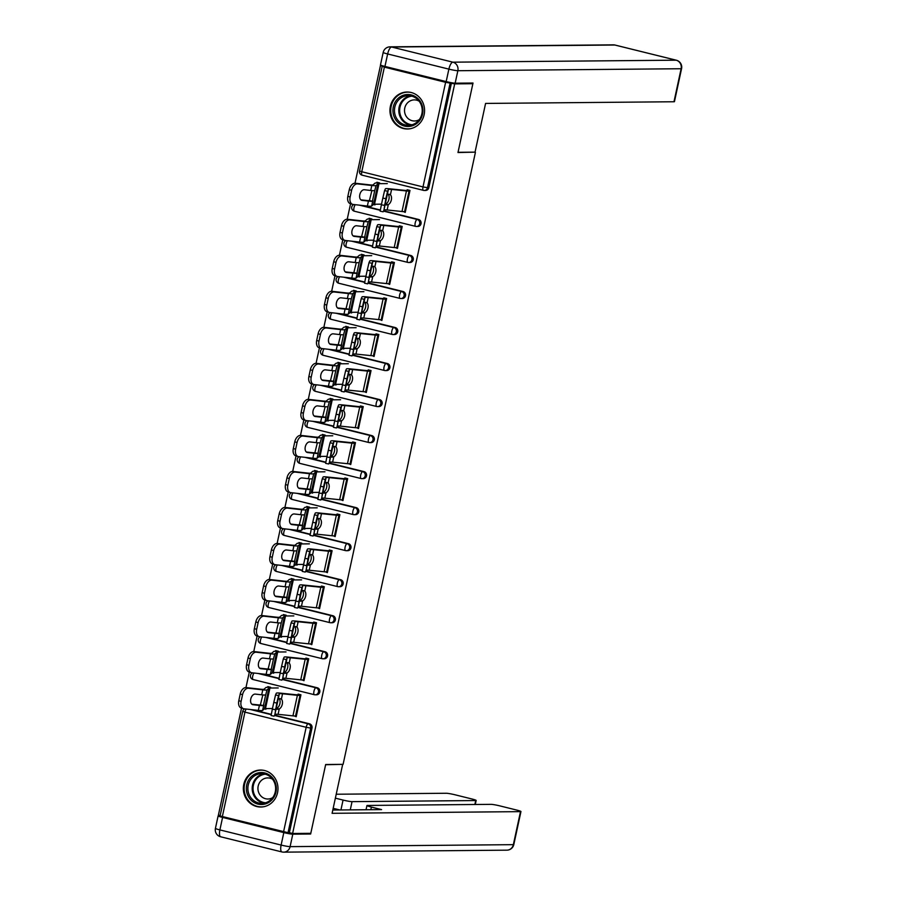 <?xml version="1.0" encoding="UTF-8"?>
<svg xmlns="http://www.w3.org/2000/svg" width="897" height="897" viewBox="0 0 897 897"><rect width="100%" height="100%" fill="white"/><g stroke="black" fill="none" stroke-linecap="round" stroke-linejoin="round"><path stroke-width="1.35" d="M390.386 106.328A18.489 17.323 -90.5 0 0 407.429 129A18.489 17.323 -90.5 0 0 424.135 114.693A18.489 17.323 -90.5 0 0 407.103 92.021A18.489 17.323 -90.5 0 0 390.386 106.328M243.793 784.348A18.489 17.323 -90.5 0 0 260.836 807.02A18.489 17.323 -90.5 0 0 277.543 792.701A18.489 17.323 -90.5 0 0 260.511 770.041A18.489 17.323 -90.5 0 0 243.793 784.348M381.629 65.492L380.463 65.503L355.021 183.212M350.57 203.754L347.229 219.238M342.789 239.779L339.436 255.264M334.996 275.805L331.655 291.29M327.203 311.831L323.862 327.315M319.422 347.857L316.069 363.341M311.629 383.882L308.288 399.367M303.836 419.908L300.495 435.393M296.055 455.934L292.702 471.418M288.262 491.96L284.921 507.444M280.469 527.985L277.128 543.47M272.688 564.011L269.335 579.496M264.895 600.037L261.554 615.521M257.103 636.063L253.761 651.547M249.321 672.088L245.969 687.573M241.528 708.114L218.397 815.115L220.18 815.552M406.902 191.005L407.171 189.749L409.985 190.444L405.242 212.387L403.605 211.647M408.045 191.095L408.281 190.018M395.801 247.707L397.449 248.413L402.204 226.47L399.389 225.775L399.109 227.031M400.253 227.12L400.488 226.044M391.327 263.056L391.597 261.801L394.411 262.496L389.668 284.439L388.02 283.699M392.471 263.146L392.695 262.07M383.535 299.082L383.804 297.826L386.618 298.522L381.875 320.464L380.238 319.724M384.678 299.161L384.903 298.096M375.742 335.108L376.022 333.852L378.837 334.547L374.083 356.49L372.446 355.739M376.886 335.186L377.121 334.121M367.961 371.134L368.23 369.878L371.044 370.573L366.301 392.516L364.653 391.765M369.104 371.212L369.329 370.147M360.168 407.16L360.437 405.904L363.251 406.599L358.508 428.542L356.871 427.791M361.312 407.238L361.536 406.173M352.375 443.185L352.656 441.929L355.47 442.625L350.716 464.568L349.079 463.816M353.519 443.264L353.754 442.199M341.286 499.876L342.934 500.593L347.677 478.65L344.863 477.955L344.594 479.211M345.737 479.29L345.962 478.224M336.801 515.237L337.07 513.981L339.885 514.676L335.142 536.608L333.505 535.868M337.945 515.315L338.169 514.25M329.008 551.263L329.289 550.007L332.103 550.702L327.349 572.634L325.712 571.894M330.152 551.341L330.388 550.276M317.919 607.953L319.567 608.659L324.31 586.728L321.496 586.033L321.227 587.277M322.371 587.367L322.595 586.302M313.434 623.303L313.703 622.058L316.518 622.753L311.775 644.685L310.138 643.945M314.578 623.393L314.802 622.327M302.334 680.004L303.982 680.711L308.736 658.779L305.922 658.084L305.642 659.329M306.785 659.418L307.021 658.353M470.163 83.051L472.865 83.713L457.986 152.535L474.513 152.154M475.41 152.378L343.103 764.356L325.667 764.502L310.788 833.324L292.613 833.481L289.372 832.685L311.988 728.072L310.654 728.084L288.038 832.696L289.372 832.685M288.038 832.696L220.079 815.978L242.706 711.366L244.937 712.128L222.31 816.741M297.86 695.354L298.129 694.11L300.943 694.805L296.201 716.737L294.552 715.997M299.004 695.444L299.228 694.379M472.865 83.713L454.689 83.881L292.613 833.481M380.463 65.503L384.387 67.129L445.618 82.3L454.689 83.881M266.05 708.574L265.904 709.235L264.368 708.854M270.49 688.021L270.647 687.304L267.833 686.609L267.676 687.326M361.951 205.435L380.317 209.988M383.602 210.795L418.54 219.451A3.554 3.33 89.5 0 1 417.823 226.47L416.488 226.481A3.554 3.33 89.5 0 1 415.703 226.38A3.554 1.211 103.9 0 1 415.603 226.369A3.554 3.554 0 0 0 416.488 226.481A3.554 3.33 89.5 0 0 419.706 223.723A3.554 3.33 -90.5 0 0 417.206 219.462L418.54 219.451M451.438 83.073L428.822 187.686A3.554 3.33 89.5 0 1 425.604 190.444L424.281 190.456A3.554 3.33 89.5 0 1 423.496 190.366A3.554 1.211 103.9 0 1 423.395 190.343A3.554 3.554 0 0 0 424.281 190.456A3.554 3.33 89.5 0 0 427.488 187.697L428.822 187.686M252.909 709.796L271.264 714.337M274.56 715.156L309.487 723.801A3.554 3.33 89.5 0 1 311.988 728.072M367.31 240.25L367.165 240.912L365.617 240.531M371.75 219.687L371.907 218.969L369.093 218.274L368.936 218.991M346.377 277.487L364.731 282.039M368.028 282.847L402.955 291.491A3.554 3.33 89.5 0 1 402.237 298.522L400.914 298.533A3.554 3.33 89.5 0 1 400.129 298.432A3.554 1.211 103.9 0 1 400.028 298.421A3.554 3.554 0 0 0 400.914 298.533A3.554 3.33 89.5 0 0 404.121 295.775A3.554 3.33 -90.5 0 0 401.632 291.514L402.955 291.491M351.725 312.291L351.579 312.963L350.043 312.582M356.176 291.738L356.322 291.02L353.519 290.325L353.362 291.043M330.791 349.538L349.157 354.08M352.454 354.898L387.381 363.543A3.554 3.33 89.5 0 1 386.663 370.562L385.329 370.584A3.554 3.33 89.5 0 1 384.555 370.483A3.554 1.211 103.9 0 1 384.443 370.472A3.554 3.554 0 0 0 385.329 370.584A3.554 3.33 89.5 0 0 388.547 367.826A3.554 3.33 -90.5 0 0 386.046 363.554L387.381 363.543M336.151 384.342L336.005 385.015L334.469 384.634M340.591 363.79L340.748 363.072L337.934 362.377L337.777 363.094M315.217 421.59L333.583 426.131M336.868 426.95L371.795 435.594A3.554 3.33 89.5 0 1 371.089 442.613L369.755 442.625A3.554 3.33 89.5 0 1 368.97 442.535A3.554 1.211 103.9 0 1 368.869 442.524A3.554 3.554 0 0 0 369.755 442.625A3.554 3.33 89.5 0 0 372.973 439.878A3.554 3.33 -90.5 0 0 370.472 435.606L371.795 435.594M320.577 456.394L320.431 457.066L318.883 456.685M325.017 435.841L325.174 435.123L322.359 434.428L322.202 435.146M299.643 493.642L317.998 498.183M321.294 499.001L356.221 507.646A3.554 3.33 89.5 0 1 355.504 514.665L354.18 514.676A3.554 3.33 89.5 0 1 353.396 514.586A3.554 1.211 103.9 0 1 353.295 514.575A3.554 3.554 0 0 0 354.18 514.676A3.554 3.33 89.5 0 0 357.387 511.929A3.554 3.33 -90.5 0 0 354.898 507.657L356.221 507.646M304.991 528.445L304.845 529.118L303.309 528.737M309.443 507.893L309.588 507.175L306.785 506.48L306.628 507.197M284.057 565.693L302.424 570.234M305.72 571.053L340.647 579.697A3.554 3.33 89.5 0 1 339.929 586.716L338.595 586.728A3.554 3.33 89.5 0 1 337.821 586.638A3.554 1.211 103.9 0 1 337.709 586.627A3.554 3.554 0 0 0 338.595 586.728A3.554 3.33 89.5 0 0 341.813 583.981A3.554 3.33 -90.5 0 0 339.313 579.709L340.647 579.697M289.417 600.497L289.271 601.169L287.735 600.777M293.857 579.944L294.014 579.227L291.2 578.531L291.043 579.249M268.483 637.745L286.849 642.286M290.135 643.104L325.062 651.749A3.554 3.33 89.5 0 1 324.344 658.768L323.021 658.779A3.554 3.33 89.5 0 1 322.236 658.69A3.554 1.211 103.9 0 1 322.135 658.678A3.554 3.554 0 0 0 323.021 658.779A3.554 3.33 89.5 0 0 326.239 656.032A3.554 3.33 -90.5 0 0 323.739 651.76L325.062 651.749M273.843 672.548L273.697 673.21L272.15 672.828M278.283 651.996L278.44 651.278L275.626 650.583L275.469 651.3M260.691 673.77L279.057 678.311M282.353 679.13L317.28 687.775A3.554 3.33 89.5 0 1 316.563 694.794L315.228 694.805A3.554 3.33 89.5 0 1 314.455 694.715A3.554 1.211 103.9 0 1 314.342 694.704A3.554 3.554 0 0 0 315.228 694.805A3.554 3.33 89.5 0 0 318.446 692.058A3.554 3.33 -90.5 0 0 315.946 687.786L317.28 687.775M281.624 636.522L281.479 637.184L279.942 636.803M286.076 615.97L286.221 615.252L283.418 614.557L283.261 615.275M276.276 601.719L294.631 606.26M297.927 607.078L332.854 615.723A3.554 3.33 89.5 0 1 332.137 622.742L330.814 622.753A3.554 3.33 89.5 0 1 330.029 622.664A3.554 1.211 103.9 0 1 329.928 622.653A3.554 3.554 0 0 0 330.814 622.753A3.554 3.33 89.5 0 0 334.02 620.006A3.554 3.33 -90.5 0 0 331.531 615.734L332.854 615.723M297.21 564.471L297.064 565.144L295.517 564.762M301.65 543.918L301.807 543.201L298.993 542.506L298.836 543.223M291.85 529.667L310.216 534.208M313.502 535.027L348.428 543.672A3.554 3.33 89.5 0 1 347.722 550.691L346.388 550.702A3.554 3.33 89.5 0 1 345.603 550.612A3.554 1.211 103.9 0 1 345.502 550.601A3.554 3.554 0 0 0 346.388 550.702A3.554 3.33 89.5 0 0 349.606 547.955A3.554 3.33 -90.5 0 0 347.105 543.683L348.428 543.672M312.784 492.419L312.638 493.092L311.102 492.711M317.224 471.867L317.381 471.149L314.567 470.454L314.41 471.172M307.424 457.616L325.79 462.157M329.087 462.975L364.014 471.62A3.554 3.33 89.5 0 1 363.296 478.639L361.962 478.65A3.554 3.33 89.5 0 1 361.188 478.561A3.554 1.211 103.9 0 1 361.076 478.55A3.554 3.554 0 0 0 361.962 478.65A3.554 3.33 89.5 0 0 365.18 475.903A3.554 3.33 -90.5 0 0 362.68 471.631L364.014 471.62M328.358 420.368L328.212 421.041L326.676 420.659M332.809 399.815L332.955 399.098L330.152 398.403L329.995 399.12M323.01 385.564L341.365 390.105M344.661 390.924L379.588 399.569A3.554 3.33 89.5 0 1 378.87 406.588L377.547 406.61A3.554 3.33 89.5 0 1 376.762 406.509A3.554 1.211 103.9 0 1 376.662 406.498A3.554 3.554 0 0 0 377.547 406.61A3.554 3.33 89.5 0 0 380.754 403.852A3.554 3.33 -90.5 0 0 378.265 399.58L379.588 399.569M343.943 348.316L343.798 348.989L342.25 348.608M348.384 327.764L348.541 327.046L345.726 326.351L345.569 327.069M338.584 313.513L356.95 318.065M360.235 318.872L395.162 327.517A3.554 3.33 89.5 0 1 394.456 334.547L393.121 334.559A3.554 3.33 89.5 0 1 392.337 334.458A3.554 1.211 103.9 0 1 392.236 334.446A3.554 3.554 0 0 0 393.121 334.559A3.554 3.33 89.5 0 0 396.339 331.8A3.554 3.33 -90.5 0 0 393.839 327.54L395.162 327.517M359.518 276.265L359.372 276.938L357.836 276.556M363.958 255.712L364.115 254.995L361.3 254.3L361.143 255.017M354.158 241.461L372.524 246.013M375.821 246.821L410.748 255.477A3.554 3.33 89.5 0 1 410.03 262.496L408.696 262.507A3.554 3.33 89.5 0 1 407.922 262.406A3.554 1.211 103.9 0 1 407.81 262.395A3.554 3.554 0 0 0 408.696 262.507A3.554 3.33 89.5 0 0 411.914 259.749A3.554 3.33 -90.5 0 0 409.413 255.488L410.748 255.477M375.092 204.224L374.946 204.886L373.41 204.505M379.543 183.672L379.7 182.943L376.886 182.248L376.729 182.966M278.014 709.269A15.888 1.301 -167.8 0 0 276.994 709.235A15.888 1.301 -167.8 0 0 275.973 709.449L278.272 698.83A15.888 1.301 -167.8 0 1 279.292 698.617A15.888 1.301 -167.8 0 1 280.312 698.651L281.378 699.178A5.449 3.229 -74.3 0 1 282.297 704.268A5.449 3.229 -74.3 0 1 279.259 708.944L275.884 708.675M280.312 698.651L281.378 699.178L282.544 693.785L297.4 695.31A18.96 1.559 12.2 0 0 300.002 695.478L300.798 695.467M278.552 695.59L276.814 703.069L273.798 702.407L275.547 694.94L278.552 695.59L279.337 693.863A15.888 1.301 -167.8 0 1 280.357 693.65A15.888 1.301 -167.8 0 1 282.544 693.785M297.983 694.771L297.187 694.783A15.888 1.301 -167.8 0 1 295.012 694.648L280.156 693.112A18.96 1.559 12.2 0 0 277.554 692.955A18.96 1.559 12.2 0 0 276.332 693.202L275.547 694.94M276.814 703.069L274.897 714.416A15.888 1.301 -167.8 0 1 275.917 714.203A15.888 1.301 -167.8 0 1 278.092 714.337L292.949 715.862A18.96 1.559 12.2 0 0 295.55 716.03L296.358 716.019M275.603 708.596L276.87 708.282A5.449 3.229 105.7 0 0 279.909 703.596A5.449 3.229 105.7 0 0 279.102 698.617M271.096 715.492L272.352 709.112L275.357 709.762M273.798 702.407L272.352 709.112M274.09 716.165L271.085 715.514M300.719 694.749L299.15 694.76M251.822 704.179L257.091 704.773A15.888 1.301 12.2 0 0 259.682 704.952A15.888 1.301 12.2 0 0 260.365 704.907L262.843 694.928M272.475 708.518L265.478 708.585A15.888 1.301 12.2 0 0 264.492 708.742L262.597 710.424A18.96 1.559 -167.8 0 1 261.419 710.615A18.96 1.559 -167.8 0 1 258.325 710.402L244.074 708.798A7.109 4.451 106 0 1 243.603 708.708A7.109 4.451 106 0 1 241.102 701.376L242.549 694.67L240.239 694.009A7.109 4.451 -74 0 1 246.204 687.584L260.455 689.188A15.888 1.301 12.2 0 0 263.056 689.367A15.888 1.301 12.2 0 0 264.032 689.199L265.938 687.528A18.96 1.559 -167.8 0 1 267.104 687.326L270.636 687.304M261.7 694.816A18.96 1.559 -167.8 0 0 264.794 695.029A18.96 1.559 -167.8 0 0 265.68 694.951L263.393 705.569A18.96 1.559 -167.8 0 1 262.496 705.647A18.96 1.559 -167.8 0 1 259.401 705.434L253.021 704.717A5.449 3.409 -74 0 1 252.674 704.65A5.449 3.409 -74 0 1 250.756 699.021A5.449 3.409 -74 0 1 255.32 694.099L261.7 694.816L262.765 689.849L248.514 688.246A7.109 4.451 106 0 0 242.549 694.67M278.238 687.954L269.919 688.033A15.888 1.301 12.2 0 0 268.943 688.19L267.037 689.871A18.96 1.559 -167.8 0 1 265.86 690.062A18.96 1.559 -167.8 0 1 262.765 689.849M265.68 694.951L267.037 689.871M241.764 708.137A7.109 4.451 -74 0 1 241.293 708.047A7.109 4.451 -74 0 1 238.793 700.714L240.239 694.009M272.296 799.451A16 14.991 89.5 0 1 251.115 800.214A16 14.991 89.5 0 1 250.375 777.598A16 14.991 89.5 0 1 271.556 776.824A16 14.991 89.5 0 1 272.296 799.451M251.597 778.405A14.812 13.881 -90.5 0 0 249.052 794.473A14.812 13.881 -90.5 0 0 261.879 803.331A14.812 13.881 -90.5 0 0 271.903 798.633A14.812 13.881 -90.5 0 0 274.448 782.554A14.812 13.881 -90.5 0 0 261.621 773.696A14.812 13.881 -90.5 0 0 251.597 778.405M272.531 779.201A10.551 9.878 -90.5 0 0 267.71 777.912A10.551 9.878 -90.5 0 0 260.579 781.265A10.551 9.878 -90.5 0 0 258.762 792.701A10.551 9.878 -90.5 0 0 267.9 799.014A10.551 9.878 -90.5 0 0 272.699 797.635M263.729 770.332A18.377 17.211 -90.5 0 0 261.173 770.153A18.377 17.211 -90.5 0 0 248.749 775.972A18.377 17.211 -90.5 0 0 245.587 795.908A18.377 17.211 -90.5 0 0 261.498 806.896A18.377 17.211 -90.5 0 0 264.054 806.661M422.263 105.846A16 14.991 89.5 0 1 412.306 125.815A16 14.991 89.5 0 1 393.592 115.164A16 14.991 89.5 0 1 403.538 95.194A16 14.991 89.5 0 1 422.263 105.846M395.072 114.816A14.812 13.881 -90.5 0 0 408.471 125.311A14.812 13.881 -90.5 0 0 421.612 106.182A14.812 13.881 -90.5 0 0 408.213 95.687A14.812 13.881 -90.5 0 0 395.072 114.816M419.123 101.182A10.551 9.878 -90.5 0 0 414.302 99.892A10.551 9.878 -90.5 0 0 404.951 113.515A10.551 9.878 -90.5 0 0 414.492 120.994A10.551 9.878 -90.5 0 0 419.291 119.615M410.321 92.313A18.377 17.211 -90.5 0 0 407.765 92.133A18.377 17.211 -90.5 0 0 391.473 115.859A18.377 17.211 -90.5 0 0 408.09 128.876A18.377 17.211 -90.5 0 0 410.647 128.652M283.811 832.595L222.579 817.425L219.888 829.904L281.12 845.064L283.811 832.595A7.109 0.583 12.2 0 0 292.792 834.176L310.642 834.019L325.622 764.737L341.735 764.367M342.632 764.58L332.092 813.31L520.495 811.639A7.109 0.583 12.2 0 0 520.955 811.538A7.109 0.583 12.2 0 0 516.493 810.013L500.044 805.932A7.109 0.583 12.2 0 0 491.063 804.351L367.411 805.45A7.109 0.583 12.2 0 0 366.94 805.551A7.109 0.583 12.2 0 0 371.403 807.076L370.842 809.699M332.809 810.036L381.573 809.599L371.403 807.076M474.849 804.497L475.702 800.55A7.109 0.583 12.2 0 0 476.161 800.449A7.109 0.583 12.2 0 0 471.699 798.924L455.261 794.843A7.109 0.583 12.2 0 0 446.28 793.262L336.218 794.237M340.927 809.957L343.058 800.068L335.377 798.162M343.058 800.068A7.109 0.583 12.2 0 0 352.039 801.649L350.267 809.879M475.702 800.55L352.039 801.649M310.642 834.019L307.94 833.347M222.579 817.425A7.109 0.583 12.2 0 1 218.117 815.9A7.109 0.583 12.2 0 1 218.576 815.799L220.124 815.788M339.84 809.969L333.179 808.32M475.04 152.154L485.58 103.424L673.983 101.753L681.115 68.733L457.862 70.717L455.16 83.186L473.011 83.029L458.031 152.299L475.04 152.154M384.948 66.434L446.179 81.593L448.881 69.125L387.65 53.966L384.948 66.434A7.109 0.583 -167.8 0 1 380.485 64.909L383.187 52.441A7.109 0.583 12.2 0 0 387.65 53.966A7.109 2.422 103.9 0 1 391.63 47.014L452.873 62.173L676.125 60.189L614.894 45.029L391.63 47.014A7.109 6.66 -90.5 0 0 390.072 46.835A7.109 7.109 0 0 0 383.187 52.441M676.596 60.323A7.109 2.422 103.9 0 0 676.338 60.222A7.109 2.422 103.9 0 0 676.125 60.189A7.109 6.66 -90.5 0 1 681.115 68.733A7.109 0.583 12.2 0 0 681.574 68.621L674.443 101.653A7.109 0.583 -167.8 0 1 673.983 101.753M455.16 83.186A7.109 0.583 -167.8 0 1 446.179 81.593M285.807 673.243A15.888 1.301 -167.8 0 0 284.775 673.21A15.888 1.301 -167.8 0 0 283.766 673.423L286.053 662.805A15.888 1.301 -167.8 0 1 287.074 662.591A15.888 1.301 -167.8 0 1 288.094 662.625L289.17 663.152A5.449 3.229 -74.3 0 1 290.079 668.243A5.449 3.229 -74.3 0 1 287.051 672.918L283.665 672.649M288.094 662.625L289.17 663.152L290.325 657.759L305.182 659.284A18.96 1.559 12.2 0 0 307.783 659.452L308.59 659.441M286.345 659.575L284.596 667.043L281.591 666.381L283.329 658.914L286.345 659.575L287.13 657.837A15.888 1.301 -167.8 0 1 288.15 657.624A15.888 1.301 -167.8 0 1 290.325 657.759M305.776 658.746L304.98 658.757A15.888 1.301 -167.8 0 1 302.794 658.622L287.937 657.086A18.96 1.559 12.2 0 0 285.336 656.929A18.96 1.559 12.2 0 0 284.125 657.176L283.329 658.914M284.596 667.043L282.69 678.39A15.888 1.301 -167.8 0 1 283.71 678.177A15.888 1.301 -167.8 0 1 285.885 678.311L300.742 679.836A18.96 1.559 12.2 0 0 303.343 680.004L304.139 679.993M283.396 672.571L284.663 672.257A5.449 3.229 105.7 0 0 287.69 667.57A5.449 3.229 105.7 0 0 286.894 662.591M278.889 679.466L280.144 673.086L283.149 673.737M281.591 666.381L280.144 673.086M281.882 680.139L278.877 679.489M308.501 658.723L306.931 658.734M293.588 637.218A15.888 1.301 -167.8 0 0 292.568 637.184A15.888 1.301 -167.8 0 0 291.547 637.397L293.846 626.779A15.888 1.301 -167.8 0 1 294.866 626.566A15.888 1.301 -167.8 0 1 295.887 626.599L296.952 627.126A5.449 3.229 -74.3 0 1 297.871 632.217A5.449 3.229 -74.3 0 1 294.844 636.904L291.458 636.623M295.887 626.599L296.952 627.126L298.118 621.733L312.975 623.258A18.96 1.559 12.2 0 0 315.576 623.426L316.372 623.415M294.126 623.55L292.388 631.017L289.372 630.356L291.121 622.888L294.126 623.55L294.922 621.812A15.888 1.301 -167.8 0 1 295.943 621.599A15.888 1.301 -167.8 0 1 298.118 621.733M313.558 622.72L312.761 622.731A15.888 1.301 -167.8 0 1 310.586 622.596L295.73 621.06A18.96 1.559 12.2 0 0 293.128 620.903A18.96 1.559 12.2 0 0 291.906 621.15L291.121 622.888M292.388 631.017L290.471 642.364A15.888 1.301 -167.8 0 1 291.491 642.151A15.888 1.301 -167.8 0 1 293.678 642.286L308.534 643.811A18.96 1.559 12.2 0 0 311.136 643.979L311.932 643.968M291.177 636.545L292.456 636.231A5.449 3.229 105.7 0 0 295.483 631.544A5.449 3.229 105.7 0 0 294.676 626.566M286.681 643.441L287.926 637.061L290.942 637.711M289.372 630.356L287.926 637.061M289.675 644.113L286.659 643.463M316.293 622.697L314.724 622.709M301.381 601.192A15.888 1.301 -167.8 0 0 300.36 601.158A15.888 1.301 -167.8 0 0 299.34 601.371L301.639 590.753A15.888 1.301 -167.8 0 1 302.659 590.54A15.888 1.301 -167.8 0 1 303.679 590.574L304.745 591.101A5.449 3.229 -74.3 0 1 305.664 596.191A5.449 3.229 -74.3 0 1 302.625 600.878L299.25 600.598M303.679 590.574L304.745 591.101L305.911 585.707L320.767 587.232A18.96 1.559 12.2 0 0 323.368 587.4L324.165 587.389M301.919 587.524L300.181 594.991L297.165 594.33L298.914 586.862L301.919 587.524L302.704 585.786A15.888 1.301 -167.8 0 1 303.724 585.573A15.888 1.301 -167.8 0 1 305.911 585.707M321.35 586.694L320.554 586.705A15.888 1.301 -167.8 0 1 318.379 586.571L303.522 585.035A18.96 1.559 12.2 0 0 300.921 584.878A18.96 1.559 12.2 0 0 299.699 585.124L298.914 586.862M300.181 594.991L298.264 606.338A15.888 1.301 -167.8 0 1 299.284 606.125A15.888 1.301 -167.8 0 1 301.459 606.26L316.316 607.796A18.96 1.559 12.2 0 0 318.917 607.953L319.724 607.942M298.97 600.519L300.237 600.205A5.449 3.229 105.7 0 0 303.276 595.518A5.449 3.229 105.7 0 0 302.468 590.54M297.456 608.099L294.451 607.437L295.718 601.035L298.723 601.685M297.165 594.33L295.718 601.035M324.086 586.672L322.516 586.683M309.173 565.166A15.888 1.301 -167.8 0 0 308.153 565.132A15.888 1.301 -167.8 0 0 307.133 565.345L309.42 554.727A15.888 1.301 -167.8 0 1 310.44 554.514A15.888 1.301 -167.8 0 1 311.461 554.548L312.537 555.075A5.449 3.229 -74.3 0 1 313.445 560.165A5.449 3.229 -74.3 0 1 310.418 564.852L307.032 564.572M311.461 554.548L312.537 555.075L313.692 549.682L328.549 551.207A18.96 1.559 12.2 0 0 331.15 551.375L331.957 551.363M309.712 551.498L307.963 558.966L304.958 558.304L306.696 550.836L309.712 551.498L310.497 549.76A15.888 1.301 -167.8 0 1 311.517 549.547A15.888 1.301 -167.8 0 1 313.692 549.682M329.143 550.668L328.347 550.68A15.888 1.301 -167.8 0 1 326.16 550.545L311.304 549.009A18.96 1.559 12.2 0 0 308.703 548.852A18.96 1.559 12.2 0 0 307.492 549.099L306.696 550.836M307.963 558.966L306.056 570.313A15.888 1.301 -167.8 0 1 307.077 570.1A15.888 1.301 -167.8 0 1 309.252 570.234L324.109 571.77A18.96 1.559 12.2 0 0 326.71 571.927L327.506 571.916M306.763 564.493L308.03 564.179A5.449 3.229 105.7 0 0 311.057 559.493A5.449 3.229 105.7 0 0 310.261 554.514M305.249 572.073L302.244 571.411L303.511 565.009L306.516 565.659M304.958 558.304L303.511 565.009M331.868 550.646L330.298 550.657M316.955 529.152A15.888 1.301 -167.8 0 0 315.935 529.107A15.888 1.301 -167.8 0 0 314.914 529.32L317.213 518.701A15.888 1.301 -167.8 0 1 318.233 518.488A15.888 1.301 -167.8 0 1 319.254 518.522L320.319 519.049A5.449 3.229 -74.3 0 1 321.238 524.14A5.449 3.229 -74.3 0 1 318.211 528.826L314.825 528.546M319.254 518.522L320.319 519.049L321.485 513.656L336.341 515.192A18.96 1.559 12.2 0 0 338.943 515.349L339.739 515.338M317.493 515.472L315.755 522.94L312.739 522.278L314.488 514.811L317.493 515.472L318.289 513.734A15.888 1.301 -167.8 0 1 319.31 513.521A15.888 1.301 -167.8 0 1 321.485 513.656M336.924 514.643L336.128 514.654A15.888 1.301 -167.8 0 1 333.953 514.519L319.097 512.983A18.96 1.559 12.2 0 0 316.495 512.826A18.96 1.559 12.2 0 0 315.273 513.084L314.488 514.811M315.755 522.94L313.838 534.287A15.888 1.301 -167.8 0 1 314.858 534.074A15.888 1.301 -167.8 0 1 317.045 534.208L331.901 535.744A18.96 1.559 12.2 0 0 334.503 535.901L335.299 535.89M314.544 528.468L315.822 528.154A5.449 3.229 105.7 0 0 318.85 523.467A5.449 3.229 105.7 0 0 318.043 518.488M310.048 535.363L311.293 528.983L314.309 529.634M312.739 522.278L311.293 528.983M339.66 514.62L338.091 514.631M259.614 668.153L264.884 668.747A15.888 1.301 12.2 0 0 267.474 668.927A15.888 1.301 12.2 0 0 268.147 668.882L270.636 658.903M280.268 672.492L273.271 672.559A15.888 1.301 12.2 0 0 272.284 672.716L270.378 674.398A18.96 1.559 -167.8 0 1 269.212 674.589A18.96 1.559 -167.8 0 1 266.117 674.376L251.855 672.772A7.109 4.451 106 0 1 251.395 672.683A7.109 4.451 106 0 1 248.895 665.35L250.341 658.645L248.032 657.983A7.109 4.451 -74 0 1 253.986 651.558L268.248 653.162A15.888 1.301 12.2 0 0 270.838 653.341A15.888 1.301 12.2 0 0 271.825 653.173L273.72 651.502A18.96 1.559 -167.8 0 1 274.897 651.3L278.429 651.278M269.481 658.79A18.96 1.559 -167.8 0 0 272.576 659.003A18.96 1.559 -167.8 0 0 273.473 658.925L271.174 669.543A18.96 1.559 -167.8 0 1 270.289 669.622A18.96 1.559 -167.8 0 1 267.194 669.409L260.814 668.691A5.449 3.409 -74 0 1 260.466 668.624A5.449 3.409 -74 0 1 258.538 662.995A5.449 3.409 -74 0 1 263.113 658.073L269.481 658.79L270.558 653.823L256.307 652.22A7.109 4.451 106 0 0 250.341 658.645M286.031 651.928L277.711 652.007A15.888 1.301 12.2 0 0 276.725 652.164L274.83 653.846A18.96 1.559 -167.8 0 1 273.652 654.036A18.96 1.559 -167.8 0 1 270.558 653.823M273.473 658.925L274.83 653.846M249.545 672.111A7.109 4.451 -74 0 1 249.086 672.021A7.109 4.451 -74 0 1 246.585 664.688L248.032 657.983M267.396 632.127L272.666 632.721A15.888 1.301 12.2 0 0 275.256 632.901A15.888 1.301 12.2 0 0 275.94 632.856L278.418 622.877M288.06 636.466L281.053 636.534A15.888 1.301 12.2 0 0 280.077 636.691L278.171 638.372A18.96 1.559 -167.8 0 1 276.994 638.563A18.96 1.559 -167.8 0 1 273.899 638.35L259.648 636.747A7.109 4.451 106 0 1 259.188 636.657A7.109 4.451 106 0 1 256.677 629.324L258.134 622.619L255.824 621.957A7.109 4.451 -74 0 1 261.778 615.533L276.041 617.136A15.888 1.301 12.2 0 0 278.631 617.315A15.888 1.301 12.2 0 0 279.617 617.147L281.512 615.477A18.96 1.559 -167.8 0 1 282.69 615.275L286.221 615.252M277.274 622.765A18.96 1.559 -167.8 0 0 280.369 622.978A18.96 1.559 -167.8 0 0 281.266 622.899L278.967 633.517A18.96 1.559 -167.8 0 1 278.07 633.596A18.96 1.559 -167.8 0 1 274.975 633.383L268.607 632.665A5.449 3.409 -74 0 1 268.248 632.598A5.449 3.409 -74 0 1 266.331 626.969A5.449 3.409 -74 0 1 270.905 622.047L277.274 622.765L278.35 617.798L264.088 616.194A7.109 4.451 106 0 0 258.134 622.619M293.824 615.903L285.504 615.981A15.888 1.301 12.2 0 0 284.517 616.138L282.611 617.82A18.96 1.559 -167.8 0 1 281.445 618.011A18.96 1.559 -167.8 0 1 278.35 617.798M281.266 622.899L282.611 617.82M257.338 636.085A7.109 4.451 -74 0 1 256.878 635.995A7.109 4.451 -74 0 1 254.367 628.662L255.824 621.957M275.188 596.101L280.458 596.696A15.888 1.301 12.2 0 0 283.048 596.875A15.888 1.301 12.2 0 0 283.732 596.83L286.21 586.851M295.842 600.441L288.845 600.508A15.888 1.301 12.2 0 0 287.859 600.665L285.964 602.347A18.96 1.559 -167.8 0 1 284.786 602.537A18.96 1.559 -167.8 0 1 281.692 602.324L267.441 600.721A7.109 4.451 106 0 1 266.97 600.631A7.109 4.451 106 0 1 264.469 593.298L265.916 586.593L263.606 585.932A7.109 4.451 -74 0 1 269.571 579.507L283.822 581.11A15.888 1.301 12.2 0 0 286.423 581.29A15.888 1.301 12.2 0 0 287.399 581.121L289.305 579.451A18.96 1.559 -167.8 0 1 290.471 579.26L294.003 579.227M285.067 586.739A18.96 1.559 -167.8 0 0 288.161 586.952A18.96 1.559 -167.8 0 0 289.047 586.873L286.76 597.492A18.96 1.559 -167.8 0 1 285.863 597.57A18.96 1.559 -167.8 0 1 282.768 597.357L276.388 596.64A5.449 3.409 -74 0 1 276.041 596.572A5.449 3.409 -74 0 1 274.123 590.944A5.449 3.409 -74 0 1 278.687 586.021L285.067 586.739L286.132 581.772L271.881 580.168A7.109 4.451 106 0 0 265.916 586.593M301.605 579.877L293.285 579.955A15.888 1.301 12.2 0 0 292.31 580.112L290.404 581.794A18.96 1.559 -167.8 0 1 289.226 581.985A18.96 1.559 -167.8 0 1 286.132 581.772M289.047 586.873L290.404 581.794M265.131 600.059A7.109 4.451 -74 0 1 264.66 599.97A7.109 4.451 -74 0 1 262.159 592.637L263.606 585.932M282.981 560.076L288.251 560.67A15.888 1.301 12.2 0 0 290.841 560.849A15.888 1.301 12.2 0 0 291.514 560.804L294.003 550.825M303.635 564.415L296.638 564.482A15.888 1.301 12.2 0 0 295.651 564.639L293.745 566.321A18.96 1.559 -167.8 0 1 292.579 566.512A18.96 1.559 -167.8 0 1 289.484 566.299L275.222 564.695A7.109 4.451 106 0 1 274.762 564.605A7.109 4.451 106 0 1 272.262 557.272L273.708 550.567L271.399 549.906A7.109 4.451 -74 0 1 277.364 543.481L291.615 545.084A15.888 1.301 12.2 0 0 294.205 545.264A15.888 1.301 12.2 0 0 295.191 545.096L297.086 543.425A18.96 1.559 -167.8 0 1 298.264 543.234L301.796 543.201M292.848 550.713A18.96 1.559 -167.8 0 0 295.943 550.926A18.96 1.559 -167.8 0 0 296.84 550.848L294.541 561.466A18.96 1.559 -167.8 0 1 293.655 561.544A18.96 1.559 -167.8 0 1 290.561 561.331L284.181 560.614A5.449 3.409 -74 0 1 283.833 560.547A5.449 3.409 -74 0 1 281.905 554.918A5.449 3.409 -74 0 1 286.479 549.996L292.848 550.713L293.924 545.746L279.673 544.143A7.109 4.451 106 0 0 273.708 550.567M309.398 543.851L301.078 543.93A15.888 1.301 12.2 0 0 300.091 544.087L298.196 545.768A18.96 1.559 -167.8 0 1 297.019 545.959A18.96 1.559 -167.8 0 1 293.924 545.746M296.84 550.848L298.196 545.768M272.912 564.034A7.109 4.451 -74 0 1 272.453 563.944A7.109 4.451 -74 0 1 269.952 556.611L271.399 549.906M290.763 524.061L296.032 524.644A15.888 1.301 12.2 0 0 298.623 524.823A15.888 1.301 12.2 0 0 299.306 524.779L301.784 514.8M311.427 528.389L304.419 528.456A15.888 1.301 12.2 0 0 303.444 528.613L301.538 530.295A18.96 1.559 -167.8 0 1 300.36 530.486A18.96 1.559 -167.8 0 1 297.266 530.273L283.015 528.669A7.109 4.451 106 0 1 282.555 528.58A7.109 4.451 106 0 1 280.043 521.247L281.501 514.553L279.191 513.88A7.109 4.451 -74 0 1 285.145 507.455L299.407 509.059A15.888 1.301 12.2 0 0 301.997 509.238A15.888 1.301 12.2 0 0 302.984 509.081L304.879 507.399A18.96 1.559 -167.8 0 1 306.056 507.209L309.588 507.175M300.641 514.687A18.96 1.559 -167.8 0 0 303.735 514.9A18.96 1.559 -167.8 0 0 304.632 514.822L302.334 525.451A18.96 1.559 -167.8 0 1 301.437 525.519A18.96 1.559 -167.8 0 1 298.342 525.306L291.974 524.588A5.449 3.409 -74 0 1 291.615 524.521A5.449 3.409 -74 0 1 289.697 518.903A5.449 3.409 -74 0 1 294.272 513.97L300.641 514.687L301.717 509.72L287.455 508.117A7.109 4.451 106 0 0 281.501 514.553M317.19 507.825L308.871 507.904A15.888 1.301 12.2 0 0 307.884 508.061L305.978 509.743A18.96 1.559 -167.8 0 1 304.812 509.933A18.96 1.559 -167.8 0 1 301.717 509.72M304.632 514.822L305.978 509.743M280.705 528.008A7.109 4.451 -74 0 1 280.245 527.918A7.109 4.451 -74 0 1 277.734 520.585L279.191 513.88M324.748 493.126A15.888 1.301 -167.8 0 0 323.727 493.081A15.888 1.301 -167.8 0 0 322.707 493.294L325.006 482.676A15.888 1.301 -167.8 0 1 326.026 482.463A15.888 1.301 -167.8 0 1 327.046 482.496L328.111 483.023A5.449 3.229 -74.3 0 1 329.031 488.114A5.449 3.229 -74.3 0 1 325.992 492.801L322.617 492.52M327.046 482.496L328.111 483.023L329.277 477.63L344.134 479.166A18.96 1.559 12.2 0 0 346.735 479.323L347.531 479.312M325.286 479.447L323.548 486.914L320.532 486.264L322.281 478.785L325.286 479.447L326.071 477.709A15.888 1.301 -167.8 0 1 327.091 477.496A15.888 1.301 -167.8 0 1 329.277 477.63M344.717 478.617L343.921 478.628A15.888 1.301 -167.8 0 1 341.746 478.493L326.889 476.957A18.96 1.559 12.2 0 0 324.288 476.8A18.96 1.559 12.2 0 0 323.066 477.058L322.281 478.785M323.548 486.914L321.631 498.261A15.888 1.301 -167.8 0 1 322.651 498.048A15.888 1.301 -167.8 0 1 324.826 498.183L339.683 499.719A18.96 1.559 12.2 0 0 342.284 499.876L343.091 499.864M322.337 492.442L323.604 492.128A5.449 3.229 105.7 0 0 326.643 487.441A5.449 3.229 105.7 0 0 325.835 482.463M320.823 500.021L317.818 499.36L319.085 492.958L322.09 493.608M320.532 486.264L319.085 492.958M347.453 478.594L345.883 478.606M298.555 488.035L303.825 488.618A15.888 1.301 12.2 0 0 306.415 488.798A15.888 1.301 12.2 0 0 307.099 488.753L309.577 478.774M319.209 492.363L312.212 492.431A15.888 1.301 12.2 0 0 311.225 492.588L309.33 494.269A18.96 1.559 -167.8 0 1 308.153 494.46A18.96 1.559 -167.8 0 1 305.058 494.247L290.807 492.644A7.109 4.451 106 0 1 290.336 492.554A7.109 4.451 106 0 1 287.836 485.221L289.283 478.527L286.973 477.866A7.109 4.451 -74 0 1 292.938 471.43L307.189 473.033A15.888 1.301 12.2 0 0 309.79 473.212A15.888 1.301 12.2 0 0 310.766 473.055L312.672 471.374A18.96 1.559 -167.8 0 1 313.838 471.183L317.37 471.149M308.433 478.662A18.96 1.559 -167.8 0 0 311.528 478.875A18.96 1.559 -167.8 0 0 312.414 478.796L310.127 489.426A18.96 1.559 -167.8 0 1 309.23 489.493A18.96 1.559 -167.8 0 1 306.135 489.28L299.755 488.573A5.449 3.409 -74 0 1 299.407 488.495A5.449 3.409 -74 0 1 297.49 482.878A5.449 3.409 -74 0 1 302.054 477.944L308.433 478.662L309.499 473.694L295.248 472.091A7.109 4.451 106 0 0 289.283 478.527M324.972 471.8L316.652 471.878A15.888 1.301 12.2 0 0 315.677 472.035L313.771 473.717A18.96 1.559 -167.8 0 1 312.593 473.908A18.96 1.559 -167.8 0 1 309.499 473.694M312.414 478.796L313.771 473.717M288.498 491.982A7.109 4.451 -74 0 1 288.027 491.892A7.109 4.451 -74 0 1 285.526 484.559L286.973 477.866M332.54 457.1A15.888 1.301 -167.8 0 0 331.52 457.055A15.888 1.301 -167.8 0 0 330.5 457.268L332.787 446.65A15.888 1.301 -167.8 0 1 333.807 446.437A15.888 1.301 -167.8 0 1 334.828 446.471L335.904 446.998A5.449 3.229 -74.3 0 1 336.812 452.088A5.449 3.229 -74.3 0 1 333.785 456.775L330.399 456.495M334.828 446.471L335.904 446.998L337.059 441.604L351.916 443.14A18.96 1.559 12.2 0 0 354.517 443.297L355.324 443.286M333.079 443.421L331.329 450.888L328.324 450.238L330.062 442.759L333.079 443.421L333.863 441.683A15.888 1.301 -167.8 0 1 334.884 441.47A15.888 1.301 -167.8 0 1 337.059 441.604M352.51 442.591L351.714 442.602A15.888 1.301 -167.8 0 1 349.527 442.468L334.671 440.932A18.96 1.559 12.2 0 0 332.069 440.775A18.96 1.559 12.2 0 0 330.858 441.032L330.062 442.759M331.329 450.888L329.423 462.235A15.888 1.301 -167.8 0 1 330.444 462.022A15.888 1.301 -167.8 0 1 332.619 462.157L347.475 463.693A18.96 1.559 12.2 0 0 350.077 463.85L350.873 463.839M330.13 456.416L331.397 456.102A5.449 3.229 105.7 0 0 334.424 451.415A5.449 3.229 105.7 0 0 333.628 446.437M325.622 463.312L326.878 456.932L329.883 457.582M328.324 450.238L326.878 456.932M328.616 463.996L325.611 463.334M355.234 442.569L353.665 442.58M306.348 452.01L311.618 452.593A15.888 1.301 12.2 0 0 314.208 452.772A15.888 1.301 12.2 0 0 314.881 452.727L317.37 442.748M327.001 456.338L320.005 456.405A15.888 1.301 12.2 0 0 319.018 456.562L317.112 458.244A18.96 1.559 -167.8 0 1 315.946 458.434A18.96 1.559 -167.8 0 1 312.851 458.221L298.589 456.618A7.109 4.451 106 0 1 298.129 456.528A7.109 4.451 106 0 1 295.629 449.195L297.075 442.501L294.765 441.84A7.109 4.451 -74 0 1 300.73 435.404L314.982 437.007A15.888 1.301 12.2 0 0 317.572 437.187A15.888 1.301 12.2 0 0 318.558 437.03L320.453 435.348A18.96 1.559 -167.8 0 1 321.631 435.157L325.163 435.123M316.215 442.636A18.96 1.559 -167.8 0 0 319.31 442.849A18.96 1.559 -167.8 0 0 320.207 442.77L317.908 453.4A18.96 1.559 -167.8 0 1 317.022 453.467A18.96 1.559 -167.8 0 1 313.928 453.254L307.548 452.548A5.449 3.409 -74 0 1 307.2 452.469A5.449 3.409 -74 0 1 305.272 446.852A5.449 3.409 -74 0 1 309.846 441.918L316.215 442.636L317.291 437.669L303.04 436.065A7.109 4.451 106 0 0 297.075 442.501M332.765 435.774L324.445 435.852A15.888 1.301 12.2 0 0 323.458 436.009L321.563 437.691A18.96 1.559 -167.8 0 1 320.386 437.882A18.96 1.559 -167.8 0 1 317.291 437.669M320.207 442.77L321.563 437.691M296.279 455.956A7.109 4.451 -74 0 1 295.819 455.867A7.109 4.451 -74 0 1 293.319 448.534L294.765 441.84M337.911 422.016L340.58 410.624A15.888 1.301 -167.8 0 1 341.6 410.411A15.888 1.301 -167.8 0 1 342.62 410.445L343.686 410.972A5.449 3.229 -74.3 0 1 344.605 416.062A5.449 3.229 -74.3 0 1 341.578 420.749L338.191 420.469M342.62 410.445L343.686 410.972L344.852 405.579L359.708 407.115A18.96 1.559 12.2 0 0 362.31 407.272L363.106 407.26M340.86 407.395L339.122 414.863L336.106 414.212L337.855 406.733L340.86 407.395L341.656 405.657A15.888 1.301 -167.8 0 1 342.676 405.444A15.888 1.301 -167.8 0 1 344.852 405.579M360.291 406.565L359.495 406.576A15.888 1.301 -167.8 0 1 357.32 406.442L342.463 404.906A18.96 1.559 12.2 0 0 339.862 404.749A18.96 1.559 12.2 0 0 338.64 405.007L337.855 406.733M339.122 414.863L337.205 426.21A15.888 1.301 -167.8 0 1 338.225 425.997A15.888 1.301 -167.8 0 1 340.412 426.131L355.268 427.667A18.96 1.559 12.2 0 0 357.869 427.824L358.665 427.813M337.934 422.016L338.281 421.242A15.888 1.301 -167.8 0 1 339.301 421.041A15.888 1.301 -167.8 0 1 340.322 421.074M337.911 420.39L339.189 420.076A5.449 3.229 105.7 0 0 342.217 415.389A5.449 3.229 105.7 0 0 341.409 410.411M336.409 427.97L333.392 427.308L334.659 420.906L337.676 421.556M336.106 414.212L334.659 420.906M363.027 406.543L361.457 406.554M314.129 415.984L319.399 416.567A15.888 1.301 12.2 0 0 321.989 416.746A15.888 1.301 12.2 0 0 322.673 416.701L325.151 406.722M334.794 420.312L327.786 420.379A15.888 1.301 12.2 0 0 326.811 420.536L324.905 422.218A18.96 1.559 -167.8 0 1 323.727 422.409A18.96 1.559 -167.8 0 1 320.633 422.195L306.382 420.592A7.109 4.451 106 0 1 305.922 420.502A7.109 4.451 106 0 1 303.41 413.169L304.868 406.476L302.558 405.814A7.109 4.451 -74 0 1 308.512 399.378L322.774 400.981A15.888 1.301 12.2 0 0 325.364 401.161A15.888 1.301 12.2 0 0 326.351 401.004L328.246 399.322A18.96 1.559 -167.8 0 1 329.423 399.131L332.955 399.098M324.008 406.61A18.96 1.559 -167.8 0 0 327.102 406.823A18.96 1.559 -167.8 0 0 327.999 406.745L325.701 417.374A18.96 1.559 -167.8 0 1 324.804 417.441A18.96 1.559 -167.8 0 1 321.709 417.228L315.34 416.522A5.449 3.409 -74 0 1 314.982 416.443A5.449 3.409 -74 0 1 313.064 410.826A5.449 3.409 -74 0 1 317.639 405.893L324.008 406.61L325.084 401.643L310.822 400.04A7.109 4.451 106 0 0 304.868 406.476M340.557 399.748L332.238 399.827A15.888 1.301 12.2 0 0 331.251 399.984L329.345 401.665A18.96 1.559 -167.8 0 1 328.179 401.856A18.96 1.559 -167.8 0 1 325.084 401.643M327.999 406.745L329.345 401.665M304.072 419.931A7.109 4.451 -74 0 1 303.612 419.841A7.109 4.451 -74 0 1 301.1 412.508L302.558 405.814M345.704 385.99L348.372 374.598A15.888 1.301 -167.8 0 1 349.393 374.385A15.888 1.301 -167.8 0 1 350.413 374.419L351.478 374.946A5.449 3.229 -74.3 0 1 352.398 380.036A5.449 3.229 -74.3 0 1 349.359 384.723L345.984 384.443M350.413 374.419L351.478 374.946L352.644 369.553L367.501 371.089A18.96 1.559 12.2 0 0 370.102 371.246L370.898 371.235M348.653 371.369L346.915 378.837L343.899 378.186L345.648 370.708L348.653 371.369L349.438 369.631A15.888 1.301 -167.8 0 1 350.458 369.418A15.888 1.301 -167.8 0 1 352.644 369.553M368.084 370.539L367.288 370.551A15.888 1.301 -167.8 0 1 365.113 370.416L350.256 368.88A18.96 1.559 12.2 0 0 347.655 368.723A18.96 1.559 12.2 0 0 346.433 368.981L345.648 370.708M346.915 378.837L344.997 390.184A15.888 1.301 -167.8 0 1 346.018 389.971A15.888 1.301 -167.8 0 1 348.193 390.105L363.05 391.641A18.96 1.559 12.2 0 0 365.651 391.798L366.458 391.787M345.715 385.99L346.074 385.217A15.888 1.301 -167.8 0 1 347.094 385.015A15.888 1.301 -167.8 0 1 348.114 385.048M345.704 384.365L346.971 384.051A5.449 3.229 105.7 0 0 350.009 379.364A5.449 3.229 105.7 0 0 349.202 374.385M344.19 391.944L341.185 391.283L342.452 384.88L345.457 385.531M343.899 378.186L342.452 384.88M370.82 370.517L369.25 370.528M321.922 379.958L327.192 380.541A15.888 1.301 12.2 0 0 329.782 380.72A15.888 1.301 12.2 0 0 330.466 380.676L332.944 370.696M342.576 384.286L335.579 384.353A15.888 1.301 12.2 0 0 334.592 384.51L332.697 386.192A18.96 1.559 -167.8 0 1 331.52 386.383A18.96 1.559 -167.8 0 1 328.425 386.17L314.174 384.566A7.109 4.451 106 0 1 313.703 384.477A7.109 4.451 106 0 1 311.203 377.144L312.649 370.45L310.34 369.788A7.109 4.451 -74 0 1 316.305 363.352L330.556 364.956A15.888 1.301 12.2 0 0 333.157 365.135A15.888 1.301 12.2 0 0 334.133 364.978L336.039 363.296A18.96 1.559 -167.8 0 1 337.205 363.106L340.737 363.072M331.8 370.584A18.96 1.559 -167.8 0 0 334.895 370.797A18.96 1.559 -167.8 0 0 335.781 370.719L333.493 381.348A18.96 1.559 -167.8 0 1 332.596 381.416A18.96 1.559 -167.8 0 1 329.502 381.203L323.122 380.496A5.449 3.409 -74 0 1 322.774 380.418A5.449 3.409 -74 0 1 320.857 374.8A5.449 3.409 -74 0 1 325.42 369.867L331.8 370.584L332.865 365.617L318.614 364.014A7.109 4.451 106 0 0 312.649 370.45M348.339 363.722L340.019 363.801A15.888 1.301 12.2 0 0 339.044 363.958L337.137 365.64A18.96 1.559 -167.8 0 1 335.96 365.83A18.96 1.559 -167.8 0 1 332.865 365.617M335.781 370.719L337.137 365.64M311.864 383.905A7.109 4.451 -74 0 1 311.394 383.815A7.109 4.451 -74 0 1 308.893 376.482L310.34 369.788M353.496 349.965L356.154 338.573A15.888 1.301 -167.8 0 1 357.174 338.36A15.888 1.301 -167.8 0 1 358.195 338.393L359.271 338.92A5.449 3.229 -74.3 0 1 360.179 344.011A5.449 3.229 -74.3 0 1 357.152 348.698L353.766 348.417M358.195 338.393L359.271 338.92L360.426 333.527L375.282 335.063A18.96 1.559 12.2 0 0 377.884 335.22L378.691 335.209M356.445 335.343L354.696 342.811L351.691 342.161L353.429 334.682L356.445 335.343L357.23 333.606A15.888 1.301 -167.8 0 1 358.251 333.392A15.888 1.301 -167.8 0 1 360.426 333.527M375.877 334.514L375.081 334.525A15.888 1.301 -167.8 0 1 372.894 334.39L358.038 332.865A18.96 1.559 12.2 0 0 355.436 332.697A18.96 1.559 12.2 0 0 354.225 332.955L353.429 334.682M354.696 342.811L352.79 354.158A15.888 1.301 -167.8 0 1 353.81 353.945A15.888 1.301 -167.8 0 1 355.986 354.08L370.842 355.616A18.96 1.559 12.2 0 0 373.444 355.773L374.24 355.761M353.508 349.965L353.867 349.191A15.888 1.301 -167.8 0 1 354.887 348.989A15.888 1.301 -167.8 0 1 355.907 349.023M353.496 348.339L354.764 348.025A5.449 3.229 105.7 0 0 357.791 343.338A5.449 3.229 105.7 0 0 356.995 338.371M348.989 355.234L350.245 348.855L353.25 349.505M351.691 342.161L350.245 348.855M378.601 334.491L377.032 334.503M329.715 343.932L334.985 344.515A15.888 1.301 12.2 0 0 337.575 344.695A15.888 1.301 12.2 0 0 338.247 344.65L340.737 334.671M350.368 348.26L343.372 348.328A15.888 1.301 12.2 0 0 342.385 348.485L340.479 350.166A18.96 1.559 -167.8 0 1 339.313 350.357A18.96 1.559 -167.8 0 1 336.218 350.144L321.956 348.552A7.109 4.451 106 0 1 321.496 348.451A7.109 4.451 106 0 1 318.996 341.118L320.442 334.424L318.132 333.762A7.109 4.451 -74 0 1 324.097 327.327L338.348 328.93A15.888 1.301 12.2 0 0 340.938 329.109A15.888 1.301 12.2 0 0 341.925 328.952L343.82 327.27A18.96 1.559 -167.8 0 1 344.997 327.08L348.529 327.046M339.582 334.559A18.96 1.559 -167.8 0 0 342.676 334.772A18.96 1.559 -167.8 0 0 343.573 334.693L341.275 345.323A18.96 1.559 -167.8 0 1 340.389 345.39A18.96 1.559 -167.8 0 1 337.294 345.177L330.915 344.47A5.449 3.409 -74 0 1 330.567 344.392A5.449 3.409 -74 0 1 328.638 338.774A5.449 3.409 -74 0 1 333.213 333.841L339.582 334.559L340.658 329.591L326.407 327.988A7.109 4.451 106 0 0 320.442 334.424M356.131 327.697L347.812 327.775A15.888 1.301 12.2 0 0 346.825 327.932L344.93 329.614A18.96 1.559 -167.8 0 1 343.753 329.804A18.96 1.559 -167.8 0 1 340.658 329.591M343.573 334.693L344.93 329.614M319.646 347.879A7.109 4.451 -74 0 1 319.186 347.789A7.109 4.451 -74 0 1 316.686 340.456L318.132 333.762M361.278 313.939L363.947 302.547A15.888 1.301 -167.8 0 1 364.967 302.334A15.888 1.301 -167.8 0 1 365.987 302.367L367.052 302.894A5.449 3.229 -74.3 0 1 367.972 307.985A5.449 3.229 -74.3 0 1 364.944 312.672L361.558 312.391M365.987 302.367L367.052 302.894L368.219 297.501L383.075 299.037A18.96 1.559 12.2 0 0 385.676 299.194L386.472 299.183M364.227 299.318L362.489 306.785L359.473 306.135L361.222 298.656L364.227 299.318L365.023 297.58A15.888 1.301 -167.8 0 1 366.043 297.367A15.888 1.301 -167.8 0 1 368.219 297.501M383.658 298.488L382.862 298.499A15.888 1.301 -167.8 0 1 380.687 298.365L365.83 296.84A18.96 1.559 12.2 0 0 363.229 296.672A18.96 1.559 12.2 0 0 362.007 296.929L361.222 298.656M362.489 306.785L360.572 318.132A15.888 1.301 -167.8 0 1 361.592 317.919A15.888 1.301 -167.8 0 1 363.778 318.054L378.635 319.59A18.96 1.559 12.2 0 0 381.236 319.747L382.032 319.736M361.3 313.95L361.648 313.165A15.888 1.301 -167.8 0 1 362.668 312.963A15.888 1.301 -167.8 0 1 363.689 312.997M361.278 312.313L362.556 311.999A5.449 3.229 105.7 0 0 365.584 307.312A5.449 3.229 105.7 0 0 364.776 302.345M359.775 319.893L356.759 319.231L358.026 312.829L361.043 313.479M359.473 306.135L358.026 312.829M386.394 298.466L384.824 298.477M337.496 307.906L342.766 308.49A15.888 1.301 12.2 0 0 345.356 308.669A15.888 1.301 12.2 0 0 346.04 308.624L348.518 298.645M358.161 312.234L351.153 312.302A15.888 1.301 12.2 0 0 350.178 312.459L348.271 314.141A18.96 1.559 -167.8 0 1 347.094 314.331A18.96 1.559 -167.8 0 1 344 314.118L329.748 312.526A7.109 4.451 106 0 1 329.289 312.425A7.109 4.451 106 0 1 326.777 305.092L328.235 298.398L325.925 297.737A7.109 4.451 -74 0 1 331.879 291.301L346.141 292.904A15.888 1.301 12.2 0 0 348.731 293.084A15.888 1.301 12.2 0 0 349.718 292.927L351.613 291.245A18.96 1.559 -167.8 0 1 352.79 291.054L356.322 291.02M347.374 298.533A18.96 1.559 -167.8 0 0 350.469 298.746A18.96 1.559 -167.8 0 0 351.366 298.667L349.068 309.297A18.96 1.559 -167.8 0 1 348.171 309.364A18.96 1.559 -167.8 0 1 345.076 309.151L338.707 308.445A5.449 3.409 -74 0 1 338.348 308.366A5.449 3.409 -74 0 1 336.431 302.749A5.449 3.409 -74 0 1 341.006 297.815L347.374 298.533L348.451 293.566L334.189 291.974A7.109 4.451 106 0 0 328.235 298.398M363.924 291.671L355.604 291.749A15.888 1.301 12.2 0 0 354.618 291.906L352.712 293.588A18.96 1.559 -167.8 0 1 351.546 293.779A18.96 1.559 -167.8 0 1 348.451 293.566M351.366 298.667L352.712 293.588M327.439 311.864A7.109 4.451 -74 0 1 326.979 311.764A7.109 4.451 -74 0 1 324.467 304.431L325.925 297.737M371.481 276.971A15.888 1.301 -167.8 0 0 370.461 276.938A15.888 1.301 -167.8 0 0 369.441 277.139L371.739 266.521A15.888 1.301 -167.8 0 1 372.76 266.308A15.888 1.301 -167.8 0 1 373.78 266.342L374.845 266.869A5.449 3.229 -74.3 0 1 375.765 271.959A5.449 3.229 -74.3 0 1 372.726 276.646L369.351 276.366M373.78 266.342L374.845 266.869L376.011 261.476L390.868 263.012A18.96 1.559 12.2 0 0 393.469 263.169L394.265 263.157M372.02 263.292L370.282 270.759L367.265 270.109L369.015 262.63L372.02 263.292L372.804 261.554A15.888 1.301 -167.8 0 1 373.825 261.341A15.888 1.301 -167.8 0 1 376.011 261.476M391.451 262.462L390.655 262.473A15.888 1.301 -167.8 0 1 388.479 262.339L373.623 260.814A18.96 1.559 12.2 0 0 371.022 260.646A18.96 1.559 12.2 0 0 369.799 260.904L369.015 262.63M370.282 270.759L368.364 282.107A15.888 1.301 -167.8 0 1 369.385 281.893A15.888 1.301 -167.8 0 1 371.56 282.028L386.416 283.564A18.96 1.559 12.2 0 0 389.018 283.721L389.825 283.71M369.071 276.287L370.338 275.973A5.449 3.229 105.7 0 0 373.376 271.286A5.449 3.229 105.7 0 0 372.569 266.319M364.563 283.183L365.819 276.803L368.824 277.453M367.265 270.109L365.819 276.803M394.187 262.44L392.617 262.451M345.289 271.881L350.559 272.464A15.888 1.301 12.2 0 0 353.149 272.643A15.888 1.301 12.2 0 0 353.833 272.598L356.311 262.619M365.942 276.209L358.946 276.276A15.888 1.301 12.2 0 0 357.959 276.433L356.064 278.115A18.96 1.559 -167.8 0 1 354.887 278.305A18.96 1.559 -167.8 0 1 351.792 278.092L337.541 276.5A7.109 4.451 106 0 1 337.07 276.399A7.109 4.451 106 0 1 334.57 269.066L336.016 262.373L333.706 261.711A7.109 4.451 -74 0 1 339.671 255.286L353.923 256.878A15.888 1.301 12.2 0 0 356.524 257.058A15.888 1.301 12.2 0 0 357.499 256.901L359.405 255.219A18.96 1.559 -167.8 0 1 360.572 255.028L364.104 254.995M355.167 262.507A18.96 1.559 -167.8 0 0 358.262 262.72A18.96 1.559 -167.8 0 0 359.148 262.642L356.86 273.271A18.96 1.559 -167.8 0 1 355.963 273.35A18.96 1.559 -167.8 0 1 352.869 273.137L346.5 272.419A5.449 3.409 -74 0 1 346.141 272.34A5.449 3.409 -74 0 1 344.224 266.723A5.449 3.409 -74 0 1 348.787 261.789L355.167 262.507L356.232 257.54L341.981 255.948A7.109 4.451 106 0 0 336.016 262.373M371.706 255.645L363.386 255.723A15.888 1.301 12.2 0 0 362.41 255.88L360.504 257.562A18.96 1.559 -167.8 0 1 359.327 257.753A18.96 1.559 -167.8 0 1 356.232 257.54M359.148 262.642L360.504 257.562M335.231 275.839A7.109 4.451 -74 0 1 334.76 275.738A7.109 4.451 -74 0 1 332.26 268.405L333.706 261.711M379.274 240.945A15.888 1.301 -167.8 0 0 378.254 240.912A15.888 1.301 -167.8 0 0 377.233 241.114L379.521 230.495A15.888 1.301 -167.8 0 1 380.541 230.282A15.888 1.301 -167.8 0 1 381.561 230.316L382.638 230.843A5.449 3.229 -74.3 0 1 383.546 235.933A5.449 3.229 -74.3 0 1 380.519 240.62L377.132 240.34M381.561 230.316L382.638 230.843L383.793 225.45L398.649 226.986A18.96 1.559 12.2 0 0 401.251 227.143L402.058 227.132M379.812 227.266L378.063 234.734L375.058 234.083L376.796 226.605L379.812 227.266L380.597 225.528A15.888 1.301 -167.8 0 1 381.617 225.315A15.888 1.301 -167.8 0 1 383.793 225.45M399.243 226.436L398.447 226.448A15.888 1.301 -167.8 0 1 396.261 226.313L381.404 224.788A18.96 1.559 12.2 0 0 378.803 224.62A18.96 1.559 12.2 0 0 377.592 224.878L376.796 226.605M378.063 234.734L376.157 246.081A15.888 1.301 -167.8 0 1 377.177 245.868A15.888 1.301 -167.8 0 1 379.353 246.002L394.209 247.538A18.96 1.559 12.2 0 0 396.81 247.695L397.606 247.684M376.863 240.273L378.13 239.948A5.449 3.229 105.7 0 0 381.158 235.261A5.449 3.229 105.7 0 0 380.362 230.294M375.35 247.841L372.345 247.18L373.612 240.777L376.617 241.428M375.058 234.083L373.612 240.777M401.968 226.414L400.398 226.425M353.082 235.855L358.352 236.449A15.888 1.301 12.2 0 0 360.942 236.617A15.888 1.301 12.2 0 0 361.614 236.573L364.104 226.593M373.735 240.183L366.738 240.25A15.888 1.301 12.2 0 0 365.752 240.407L363.846 242.089A18.96 1.559 -167.8 0 1 362.68 242.28A18.96 1.559 -167.8 0 1 359.585 242.067L345.323 240.474A7.109 4.451 106 0 1 344.863 240.374A7.109 4.451 106 0 1 342.362 233.041L343.809 226.347L341.499 225.685A7.109 4.451 -74 0 1 347.464 219.26L361.715 220.853A15.888 1.301 12.2 0 0 364.305 221.032A15.888 1.301 12.2 0 0 365.292 220.875L367.187 219.193A18.96 1.559 -167.8 0 1 368.364 219.003L371.896 218.969M362.949 226.481A18.96 1.559 -167.8 0 0 366.043 226.694A18.96 1.559 -167.8 0 0 366.94 226.616L364.642 237.245A18.96 1.559 -167.8 0 1 363.756 237.324A18.96 1.559 -167.8 0 1 360.661 237.111L354.281 236.393A5.449 3.409 -74 0 1 353.934 236.326A5.449 3.409 -74 0 1 352.005 230.697A5.449 3.409 -74 0 1 356.58 225.764L362.949 226.481L364.025 221.514L349.774 219.922A7.109 4.451 106 0 0 343.809 226.347M379.498 219.619L371.179 219.698A15.888 1.301 12.2 0 0 370.192 219.855L368.297 221.537A18.96 1.559 -167.8 0 1 367.12 221.727A18.96 1.559 -167.8 0 1 364.025 221.514M366.94 226.616L368.297 221.537M343.013 239.813A7.109 4.451 -74 0 1 342.553 239.712A7.109 4.451 -74 0 1 340.053 232.379L341.499 225.685M387.055 204.92A15.888 1.301 -167.8 0 0 386.035 204.886A15.888 1.301 -167.8 0 0 385.015 205.088L387.313 194.47A15.888 1.301 -167.8 0 1 388.334 194.257A15.888 1.301 -167.8 0 1 389.354 194.29L390.419 194.817A5.449 3.229 -74.3 0 1 391.339 199.908A5.449 3.229 -74.3 0 1 388.311 204.594L384.925 204.314M389.354 194.29L390.419 194.817L391.585 189.424L406.442 190.96A18.96 1.559 12.2 0 0 409.043 191.117L409.839 191.106M387.594 191.24L385.856 198.708L382.84 198.058L384.589 190.579L387.594 191.24L388.39 189.502A15.888 1.301 -167.8 0 1 389.41 189.289A15.888 1.301 -167.8 0 1 391.585 189.424M407.036 190.411L406.229 190.422A15.888 1.301 -167.8 0 1 404.054 190.287L389.197 188.762A18.96 1.559 12.2 0 0 386.596 188.594A18.96 1.559 12.2 0 0 385.374 188.852L384.589 190.579M385.856 198.708L383.938 210.055A15.888 1.301 -167.8 0 1 384.959 209.853A15.888 1.301 -167.8 0 1 387.145 209.976L402.002 211.513A18.96 1.559 12.2 0 0 404.603 211.67L405.399 211.658M384.645 204.247L385.923 203.922A5.449 3.229 105.7 0 0 388.95 199.235A5.449 3.229 105.7 0 0 388.143 194.268M380.149 211.131L381.393 204.751L384.409 205.402M382.84 198.058L381.393 204.751M383.142 211.815L380.126 211.154M409.761 190.388L408.191 190.399M360.863 199.829L366.133 200.423A15.888 1.301 12.2 0 0 368.723 200.592A15.888 1.301 12.2 0 0 369.407 200.547L371.885 190.568M381.528 204.157L374.52 204.224A15.888 1.301 12.2 0 0 373.544 204.381L371.638 206.063A18.96 1.559 -167.8 0 1 370.461 206.254A18.96 1.559 -167.8 0 1 367.378 206.041L353.115 204.449A7.109 4.451 106 0 1 352.656 204.359A7.109 4.451 106 0 1 350.144 197.015L351.602 190.321L349.292 189.659A7.109 4.451 -74 0 1 355.246 183.235L369.508 184.827A15.888 1.301 12.2 0 0 372.098 185.006A15.888 1.301 12.2 0 0 373.085 184.849L374.98 183.167A18.96 1.559 -167.8 0 1 376.157 182.977L379.689 182.943M370.741 190.456A18.96 1.559 -167.8 0 0 373.836 190.669A18.96 1.559 -167.8 0 0 374.733 190.59L372.434 201.22A18.96 1.559 -167.8 0 1 371.537 201.298A18.96 1.559 -167.8 0 1 368.443 201.085L362.074 200.367A5.449 3.409 -74 0 1 361.715 200.3A5.449 3.409 -74 0 1 359.798 194.671A5.449 3.409 -74 0 1 364.373 189.738L370.741 190.456L371.818 185.488L357.555 183.896A7.109 4.451 106 0 0 351.602 190.321M387.291 183.593L378.971 183.672A15.888 1.301 12.2 0 0 377.985 183.829L376.078 185.511A18.96 1.559 -167.8 0 1 374.912 185.701A18.96 1.559 -167.8 0 1 371.818 185.488M374.733 190.59L376.078 185.511M350.805 203.787A7.109 4.451 -74 0 1 350.346 203.686A7.109 4.451 -74 0 1 347.834 196.353L349.292 189.659M283.553 831.9L306.169 727.288L244.937 712.128A3.554 1.211 -76.1 0 1 246.271 709.045M274.426 715.458L308.164 723.812A3.554 3.33 -90.5 0 1 310.654 728.084L306.169 727.288A3.554 1.211 -76.1 0 1 308.164 723.812L309.487 723.801M384.387 67.129L361.771 171.742L423.003 186.912L445.618 82.3M450.115 83.085L427.488 187.697L423.003 186.912A3.554 1.211 103.9 0 0 423.395 190.343L362.153 175.184A3.554 1.211 103.9 0 0 362.265 175.195L423.294 190.31M359.54 170.979L361.771 171.742A3.554 1.211 103.9 0 0 362.153 175.184A3.554 3.554 0 0 1 359.54 170.979L382.156 66.367M250.386 709.505L271.208 714.662M314.253 694.67L253.212 679.556A3.554 1.211 103.9 0 1 253.111 679.545L314.342 694.704A3.554 1.211 103.9 0 1 313.961 691.262A3.554 1.211 -76.1 0 1 315.946 687.786L282.207 679.433M254.053 673.019A3.554 1.211 -76.1 0 0 252.719 676.103A3.554 1.211 103.9 0 0 253.111 679.545A3.554 3.554 0 0 1 252.506 672.851M258.179 673.49L279.001 678.637M322.034 658.645L261.005 643.53A3.554 1.211 103.9 0 1 260.904 643.519L322.135 658.678A3.554 1.211 103.9 0 1 321.743 655.236A3.554 1.211 -76.1 0 1 323.739 651.76L290 643.407M265.961 637.464L286.782 642.611M329.827 622.619L268.797 607.504A3.554 1.211 103.9 0 1 268.685 607.493L329.928 622.653A3.554 1.211 103.9 0 1 329.535 619.21A3.554 1.211 -76.1 0 1 331.531 615.734L297.793 607.381M273.753 601.438L294.575 606.585M337.62 586.593L276.59 571.479A3.554 1.211 103.9 0 1 276.478 571.467L337.709 586.627A3.554 1.211 103.9 0 1 337.328 583.185A3.554 1.211 -76.1 0 1 339.313 579.709L305.574 571.355M281.546 565.413L302.367 570.559M345.401 550.567L284.371 535.453A3.554 1.211 103.9 0 1 284.271 535.442L345.502 550.601A3.554 1.211 103.9 0 1 345.11 547.159A3.554 1.211 -76.1 0 1 347.105 543.683L313.367 535.33M289.327 529.387L310.149 534.534M353.194 514.542L292.164 499.427A3.554 1.211 103.9 0 1 292.052 499.416L353.295 514.575A3.554 1.211 103.9 0 1 352.902 511.133A3.554 1.211 -76.1 0 1 354.898 507.657L321.16 499.304M297.12 493.361L317.942 498.508M360.986 478.516L299.957 463.401A3.554 1.211 103.9 0 1 299.845 463.39L361.076 478.55A3.554 1.211 103.9 0 1 360.695 475.107A3.554 1.211 -76.1 0 1 362.68 471.631L328.941 463.278M304.913 457.335L325.734 462.482M368.768 442.49L307.738 427.376A3.554 1.211 103.9 0 1 307.637 427.364L368.869 442.524A3.554 1.211 103.9 0 1 368.476 439.082A3.554 1.211 -76.1 0 1 370.472 435.606L336.734 427.252M312.694 421.31L333.516 426.456M376.561 406.464L315.531 391.35A3.554 1.211 103.9 0 1 315.419 391.339L376.662 406.498A3.554 1.211 103.9 0 1 376.269 403.056A3.554 1.211 -76.1 0 1 378.265 399.58L344.526 391.227M320.487 385.284L341.308 390.43M384.353 370.439L323.324 355.324A3.554 1.211 103.9 0 1 323.212 355.313L384.443 370.472A3.554 1.211 103.9 0 1 384.062 367.03A3.554 1.211 -76.1 0 1 386.046 363.554L352.308 355.201M328.28 349.258L349.101 354.416M392.135 334.413L331.105 319.298A3.554 1.211 103.9 0 1 331.004 319.287L392.236 334.446A3.554 1.211 103.9 0 1 391.843 331.004A3.554 1.211 -76.1 0 1 393.839 327.54L360.101 319.186M336.061 313.232L356.883 318.39M399.927 298.387L338.898 283.273A3.554 1.211 103.9 0 1 338.786 283.261L400.028 298.421A3.554 1.211 103.9 0 1 399.636 294.978A3.554 1.211 -76.1 0 1 401.632 291.514L367.893 283.16M343.854 277.207L364.675 282.364M407.72 262.361L346.69 247.247A3.554 1.211 103.9 0 1 346.578 247.236L407.81 262.395A3.554 1.211 103.9 0 1 407.429 258.953A3.554 1.211 -76.1 0 1 409.413 255.488L375.675 247.135M351.646 241.181L372.468 246.339M415.502 226.336L354.472 211.221A3.554 1.211 103.9 0 1 354.371 211.21L415.603 226.369A3.554 1.211 103.9 0 1 415.21 222.938A3.554 1.211 -76.1 0 1 417.206 219.462L383.468 211.109M359.428 205.155L380.25 210.313M261.846 636.993A3.554 1.211 -76.1 0 0 260.511 640.077A3.554 1.211 103.9 0 0 260.904 643.519A3.554 3.554 0 0 1 260.298 636.825M269.638 600.968A3.554 1.211 -76.1 0 0 268.304 604.051A3.554 1.211 103.9 0 0 268.685 607.493A3.554 3.554 0 0 1 268.091 600.799M277.42 564.942A3.554 1.211 -76.1 0 0 276.085 568.025A3.554 1.211 103.9 0 0 276.478 571.467A3.554 3.554 0 0 1 275.872 564.774M285.212 528.916A3.554 1.211 -76.1 0 0 283.878 531.999A3.554 1.211 103.9 0 0 284.271 535.442A3.554 3.554 0 0 1 283.665 528.748M293.005 492.89A3.554 1.211 -76.1 0 0 291.671 495.974A3.554 1.211 103.9 0 0 292.052 499.416A3.554 3.554 0 0 1 291.458 492.722M300.787 456.865A3.554 1.211 -76.1 0 0 299.452 459.948A3.554 1.211 103.9 0 0 299.845 463.39A3.554 3.554 0 0 1 299.239 456.696M308.579 420.839A3.554 1.211 -76.1 0 0 307.245 423.922A3.554 1.211 103.9 0 0 307.637 427.364A3.554 3.554 0 0 1 307.032 420.671M316.372 384.824A3.554 1.211 -76.1 0 0 315.038 387.896A3.554 1.211 103.9 0 0 315.419 391.339A3.554 3.554 0 0 1 314.825 384.645M324.153 348.798A3.554 1.211 -76.1 0 0 322.819 351.871A3.554 1.211 103.9 0 0 323.212 355.313A3.554 3.554 0 0 1 322.606 348.619M331.946 312.773A3.554 1.211 -76.1 0 0 330.612 315.845A3.554 1.211 103.9 0 0 331.004 319.287A3.554 3.554 0 0 1 330.399 312.593M339.739 276.747A3.554 1.211 -76.1 0 0 338.404 279.819A3.554 1.211 103.9 0 0 338.786 283.261A3.554 3.554 0 0 1 338.191 276.568M347.52 240.721A3.554 1.211 -76.1 0 0 346.186 243.793A3.554 1.211 103.9 0 0 346.578 247.236A3.554 3.554 0 0 1 345.973 240.542M355.313 204.695A3.554 1.211 -76.1 0 0 353.979 207.768A3.554 1.211 103.9 0 0 354.371 211.21A3.554 3.554 0 0 1 353.766 204.516M279.259 708.944L278.092 714.337M275.973 709.449L274.897 714.416M279.337 693.863L278.272 698.83M297.4 695.31L292.949 715.862M300.002 695.478L295.55 716.03M258.325 710.402L259.401 705.434M262.597 710.424L263.763 705.031M264.492 708.742L268.943 688.19M265.478 708.585L269.919 688.033M246.204 687.584L248.514 688.246M238.793 700.714L241.102 701.376M252.337 704.526L253.021 704.717M263.393 705.569L260.365 704.907M264.043 803.129A14.812 13.881 89.5 0 1 252.976 793.363A14.812 13.881 89.5 0 1 255.925 778.361A14.812 13.881 89.5 0 1 263.785 773.864M265.299 774.201A14.33 13.421 -90.5 0 0 256.665 778.686A14.33 13.421 -90.5 0 0 253.997 793.722A14.33 13.421 -90.5 0 0 265.557 802.77M410.635 125.12A14.812 13.881 89.5 0 1 399.389 114.782A14.812 13.881 89.5 0 1 410.378 95.844M411.891 96.181A14.33 13.421 -90.5 0 0 400.241 114.637A14.33 13.421 -90.5 0 0 412.149 124.75M292.792 834.176L290.101 846.645L513.353 844.66L520.495 811.639M513.813 844.559A7.109 0.583 -167.8 0 1 513.353 844.66A7.109 6.66 -90.5 0 1 506.928 850.165A7.109 7.109 0 0 0 513.813 844.559L520.955 811.538M290.101 846.645A7.109 0.583 -167.8 0 1 281.12 845.064A7.109 2.422 -76.1 0 0 281.893 851.937A7.109 7.109 0 0 0 283.676 852.15A7.109 6.66 -90.5 0 0 290.101 846.645M218.117 815.9L215.426 828.38A7.109 0.583 -167.8 0 0 219.888 829.904A7.109 2.422 103.9 0 0 220.662 836.778L281.893 851.937A7.109 2.422 -76.1 0 0 282.107 851.971A7.109 6.66 -90.5 0 0 283.676 852.15L506.928 850.165M215.426 828.38A7.109 7.109 0 0 0 220.662 836.778A7.109 2.422 103.9 0 0 220.875 836.811M681.574 68.621A7.109 7.109 0 0 0 676.338 60.222L615.107 45.063A7.109 7.109 0 0 0 613.324 44.85A7.109 6.66 -90.5 0 1 614.894 45.029A7.109 2.422 -76.1 0 1 615.107 45.063A7.109 2.422 -76.1 0 1 615.297 45.13M457.862 70.717A7.109 6.66 -90.5 0 0 452.873 62.173A7.109 2.422 -76.1 0 0 448.881 69.125A7.109 0.583 12.2 0 0 457.862 70.717M287.051 672.918L285.885 678.311M283.766 673.423L282.69 678.39M287.13 657.837L286.053 662.805M305.182 659.284L300.742 679.836M307.783 659.452L303.343 680.004M294.844 636.904L293.678 642.286M291.547 637.397L290.471 642.364M294.922 621.812L293.846 626.779M312.975 623.258L308.534 643.811M315.576 623.426L311.136 643.979M302.625 600.878L301.459 606.26M299.34 601.371L298.264 606.338M302.704 585.786L301.639 590.753M320.767 587.232L316.316 607.796M323.368 587.4L318.917 607.953M310.418 564.852L309.252 570.234M307.133 565.345L306.056 570.313M310.497 549.76L309.42 554.727M328.549 551.207L324.109 571.77M331.15 551.375L326.71 571.927M318.211 528.826L317.045 534.208M314.914 529.32L313.838 534.287M318.289 513.734L317.213 518.701M336.341 515.192L331.901 535.744M338.943 515.349L334.503 535.901M266.117 674.376L267.194 669.409M270.378 674.398L271.544 669.005M272.284 672.716L276.725 652.164M273.271 672.559L277.711 652.007M253.986 651.558L256.307 652.22M246.585 664.688L248.895 665.35M260.13 668.5L260.814 668.691M271.174 669.543L268.147 668.882M273.899 638.35L274.975 633.383M278.171 638.372L279.337 632.979M280.077 636.691L284.517 616.138M281.053 636.534L285.504 615.981M261.778 615.533L264.088 616.194M254.367 628.662L256.677 629.324M267.911 632.475L268.607 632.665M278.967 633.517L275.94 632.856M281.692 602.324L282.768 597.357M285.964 602.347L287.13 596.953M287.859 600.665L292.31 580.112M288.845 600.508L293.285 579.955M269.571 579.507L271.881 580.168M262.159 592.637L264.469 593.298M275.704 596.449L276.388 596.64M286.76 597.492L283.732 596.83M289.484 566.299L290.561 561.331M293.745 566.321L294.911 560.928M295.651 564.639L300.091 544.087M296.638 564.482L301.078 543.93M277.364 543.481L279.673 544.143M269.952 556.611L272.262 557.272M283.497 560.423L284.181 560.614M294.541 561.466L291.514 560.804M297.266 530.273L298.342 525.306M301.538 530.295L302.704 524.902M303.444 528.613L307.884 508.061M304.419 528.456L308.871 507.904M285.145 507.455L287.455 508.117M277.734 520.585L280.043 521.247M291.278 524.397L291.974 524.588M302.334 525.451L299.306 524.779M325.992 492.801L324.826 498.183M322.707 493.294L321.631 498.261M326.071 477.709L325.006 482.676M344.134 479.166L339.683 499.719M346.735 479.323L342.284 499.876M305.058 494.247L306.135 489.28M309.33 494.269L310.497 488.876M311.225 492.588L315.677 472.035M312.212 492.431L316.652 471.878M292.938 471.43L295.248 472.091M285.526 484.559L287.836 485.221M299.071 488.372L299.755 488.573M310.127 489.426L307.099 488.753M333.785 456.775L332.619 462.157M330.5 457.268L329.423 462.235M333.863 441.683L332.787 446.65M351.916 443.14L347.475 463.693M354.517 443.297L350.077 463.85M312.851 458.221L313.928 453.254M317.112 458.244L318.278 452.85M319.018 456.562L323.458 436.009M320.005 456.405L324.445 435.852M300.73 435.404L303.04 436.065M293.319 448.534L295.629 449.195M306.864 452.346L307.548 452.548M317.908 453.4L314.881 452.727M341.578 420.749L340.412 426.131M338.281 421.242L337.205 426.21M341.656 405.657L340.58 410.624M359.708 407.115L355.268 427.667M362.31 407.272L357.869 427.824M320.633 422.195L321.709 417.228M324.905 422.218L326.071 416.825M326.811 420.536L331.251 399.984M327.786 420.379L332.238 399.827M308.512 399.378L310.822 400.04M301.1 412.508L303.41 413.169M314.645 416.32L315.34 416.522M325.701 417.374L322.673 416.701M349.359 384.723L348.193 390.105M346.074 385.217L344.997 390.184M349.438 369.631L348.372 374.598M367.501 371.089L363.05 391.641M370.102 371.246L365.651 391.798M328.425 386.17L329.502 381.203M332.697 386.192L333.863 380.799M334.592 384.51L339.044 363.958M335.579 384.353L340.019 363.801M316.305 363.352L318.614 364.014M308.893 376.482L311.203 377.144M322.438 380.294L323.122 380.496M333.493 381.348L330.466 380.676M357.152 348.698L355.986 354.08M353.867 349.191L352.79 354.158M357.23 333.606L356.154 338.573M375.282 335.063L370.842 355.616M377.884 335.22L373.444 355.773M336.218 350.144L337.294 345.177M340.479 350.166L341.645 344.773M342.385 348.485L346.825 327.932M343.372 348.328L347.812 327.775M324.097 327.327L326.407 327.988M316.686 340.456L318.996 341.118M330.231 344.269L330.915 344.47M341.275 345.323L338.247 344.65M364.944 312.672L363.778 318.054M361.648 313.165L360.572 318.132M365.023 297.58L363.947 302.547M383.075 299.037L378.635 319.59M385.676 299.194L381.236 319.747M344 314.118L345.076 309.151M348.271 314.141L349.438 308.747M350.178 312.459L354.618 291.906M351.153 312.302L355.604 291.749M331.879 291.301L334.189 291.974M324.467 304.431L326.777 305.092M338.012 308.243L338.707 308.445M349.068 309.297L346.04 308.624M372.726 276.646L371.56 282.028M369.441 277.139L368.364 282.107M372.804 261.554L371.739 266.521M390.868 263.012L386.416 283.564M393.469 263.169L389.018 283.721M351.792 278.092L352.869 273.137M356.064 278.115L357.23 272.722M357.959 276.433L362.41 255.88M358.946 276.276L363.386 255.723M339.671 255.286L341.981 255.948M332.26 268.405L334.57 269.066M345.805 272.217L346.5 272.419M356.86 273.271L353.833 272.598M380.519 240.62L379.353 246.002M377.233 241.114L376.157 246.081M380.597 225.528L379.521 230.495M398.649 226.986L394.209 247.538M401.251 227.143L396.81 247.695M359.585 242.067L360.661 237.111M363.846 242.089L365.012 236.707M365.752 240.407L370.192 219.855M366.738 240.25L371.179 219.698M347.464 219.26L349.774 219.922M340.053 232.379L342.362 233.041M353.597 236.191L354.281 236.393M364.642 237.245L361.614 236.573M388.311 204.594L387.145 209.976M385.015 205.088L383.938 210.055M388.39 189.502L387.313 194.47M406.442 190.96L402.002 211.513M409.043 191.117L404.603 211.67M367.378 206.041L368.443 201.085M371.638 206.063L372.804 200.681M373.544 204.381L377.985 183.829M374.52 204.224L378.971 183.672M355.246 183.235L357.555 183.896M347.834 196.353L350.144 197.015M361.379 200.166L362.074 200.367M372.434 201.22L369.407 200.547M244.724 708.877A3.554 3.554 0 0 0 242.706 711.366M241.293 708.047L243.603 708.708M261.173 770.153L262.462 770.142M261.498 806.896L262.787 806.885M407.765 92.133L409.054 92.122M408.09 128.876L409.38 128.865M366.043 809.733L366.94 805.551M476.161 800.449L475.287 804.497M613.324 44.85L390.072 46.835M310.026 535.386L313.042 536.047M249.086 672.021L251.395 672.683M256.878 635.995L259.188 636.657M264.66 599.97L266.97 600.631M272.453 563.944L274.762 564.605M280.245 527.918L282.555 528.58M288.027 491.892L290.336 492.554M295.819 455.867L298.129 456.528M303.612 419.841L305.922 420.502M311.394 383.815L313.703 384.477M348.978 355.257L351.983 355.918M319.186 347.789L321.496 348.451M326.979 311.764L329.289 312.425M364.552 283.205L367.557 283.867M334.76 275.738L337.07 276.399M342.553 239.712L344.863 240.374M350.346 203.686L352.656 204.359"/></g></svg>
